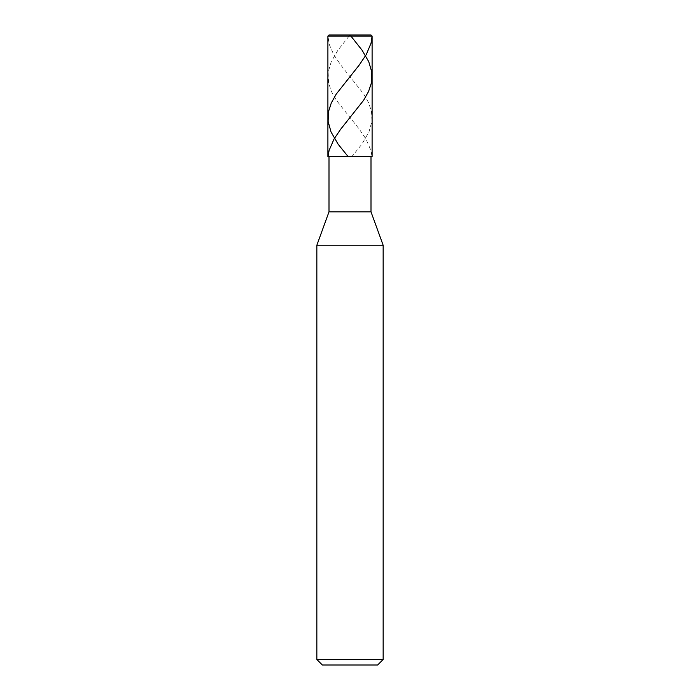 <?xml version="1.0" encoding="UTF-8"?>
<svg xmlns="http://www.w3.org/2000/svg" width="700" height="700" viewBox="0 0 700 700"><rect width="100%" height="100%" fill="white"/><g stroke="black" fill="none" stroke-linecap="round" stroke-linejoin="round"><path stroke-width="0.53" stroke-dasharray="3.5 2.62" d="M350 156.581L372.102 156.581L350 156.581M329 35L371 35L329 35L371 35L329 35L327.915 36.102L329.438 44.896L333.716 54.574L340.839 65.126L363.799 94.141L368.699 102.935L371.525 111.729L371.892 121.406L368.97 131.959L361.83 144.27L351.89 156.581M372.102 36.102L327.898 36.102L372.102 36.102M350 665L377.632 665L350 665M371 211.838L329 211.838L371 211.838M383.154 245.245L316.846 245.245L383.154 245.245M383.154 659.47L316.846 659.47L383.154 659.47M349.781 35L350.928 36.102M350 35L371 35M349.072 36.102L337.96 50.172L331.284 61.609L328.178 72.161L328.527 82.714L331.441 91.507L336.394 100.301L359.389 129.316L365.951 138.994L370.904 150.421L371.998 156.581L370.912 156.581"/><path stroke-width="1.05" d="M371 35L329 35L371 35L372.102 36.102L327.898 36.102L329 35L327.898 36.102L372.102 36.102L372.102 156.581L327.898 156.581L327.898 36.102L327.898 156.581L372.102 156.581L372.102 36.102L371 35L372.085 36.102L371.061 43.137L366.284 54.574L359.161 65.126L336.201 94.141L331.301 102.935L328.475 111.729L328.108 121.406L331.03 131.959L338.17 144.27L348.11 156.581M371 211.838L329 211.838L329 156.581L329 211.838L371 211.838L383.154 245.245L316.846 245.245L329 211.838L316.846 245.245L383.154 245.245L383.154 659.47L316.846 659.47L316.846 245.245L316.846 659.47L322.368 665L377.632 665L383.154 659.47L316.846 659.47L322.368 665L377.632 665L383.154 659.47L383.154 245.245L371 211.838L371 156.581L371 211.838M350.928 36.102L362.04 50.172L368.716 61.609L371.822 72.161L371.473 82.714L368.559 91.507L363.606 100.301L340.611 129.316L334.049 138.994L329.096 150.421L328.002 156.581L329.088 156.581M350.219 35L349.072 36.102M350 35L329 35"/></g></svg>
